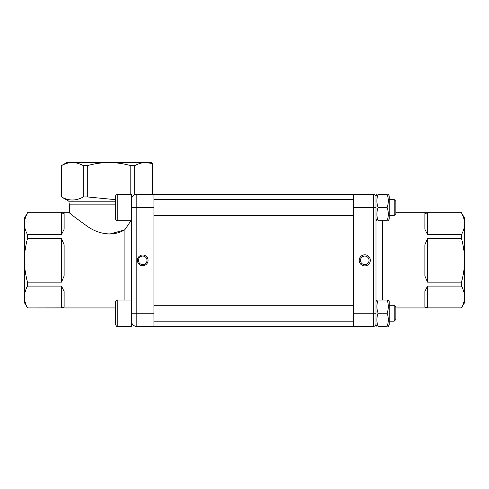 <?xml version="1.0" encoding="UTF-8"?>
<svg xmlns="http://www.w3.org/2000/svg" width="489" height="489" viewBox="0 0 489 489"><rect width="100%" height="100%" fill="white"/><g stroke="black" fill="none" stroke-linecap="round" stroke-linejoin="round"><path stroke-width="0.73" d="M376.004 324.855L376.915 326.438L376.004 324.855L376.004 195.863L376.915 194.28M388.303 194.28L389.22 195.863L389.22 219.127L388.303 220.71M378.095 194.28C376.506 198.687 376.506 203.088 378.095 207.495C376.506 211.902 376.506 216.303 378.095 220.71C376.506 220.71 376.506 220.71 378.095 220.71C376.506 220.71 376.506 220.71 378.095 220.71L387.123 220.71C388.712 216.303 388.712 211.902 387.123 207.495C388.712 203.088 388.712 198.687 387.123 194.28C388.712 194.28 388.712 194.28 387.123 194.28C388.712 194.28 388.712 194.28 387.123 194.28C388.712 194.28 388.712 194.28 387.123 194.28C388.712 194.28 388.712 194.28 387.123 194.28L378.095 194.28C376.506 194.28 376.506 194.28 378.095 194.28C376.506 194.28 376.506 194.28 378.095 194.28C376.506 194.28 376.506 194.28 378.095 194.28C376.506 194.28 376.506 194.28 378.095 194.28M387.123 220.71C388.712 220.71 388.712 220.71 387.123 220.71C388.712 220.71 388.712 220.71 387.123 220.71M378.095 207.495L387.123 207.495M376.004 308.382L376.004 212.342M389.22 199.567L394.201 199.567L394.201 215.423L389.22 215.423M115.642 219.127L115.642 195.863L115.642 219.127C116.113 220.392 116.645 220.918 117.226 220.71L117.226 194.28L131.504 194.28L131.504 326.438L117.226 326.438L117.226 300.008C117.054 299.549 116.523 300.075 115.642 301.597L115.642 324.855L115.642 301.597M394.201 215.423L395.827 213.803L395.827 201.187L394.201 199.567L395.827 201.187M388.303 300.008L389.22 301.597L389.22 324.855L388.303 326.438L389.22 324.855M378.095 300.008C376.506 304.415 376.506 308.822 378.095 313.223C376.506 317.63 376.506 322.037 378.095 326.438C376.506 326.438 376.506 326.438 378.095 326.438C376.506 326.438 376.506 326.438 378.095 326.438L387.123 326.438C388.712 322.037 388.712 317.63 387.123 313.223C388.712 308.822 388.712 304.415 387.123 300.008C388.712 300.008 388.712 300.008 387.123 300.008C388.712 300.008 388.712 300.008 387.123 300.008L378.095 300.008C376.506 300.008 376.506 300.008 378.095 300.008C376.506 300.008 376.506 300.008 378.095 300.008M387.123 326.438C388.712 326.438 388.712 326.438 387.123 326.438C388.712 326.438 388.712 326.438 387.123 326.438C388.712 326.438 388.712 326.438 387.123 326.438C388.712 326.438 388.712 326.438 387.123 326.438M378.095 313.223L387.123 313.223M389.22 305.295L394.201 305.295L394.201 321.157L389.22 321.157M395.827 319.531L394.201 321.157L395.827 319.531L395.827 306.915L394.201 305.295M378.095 326.438C376.506 326.438 376.506 326.438 378.095 326.438C376.506 326.438 376.506 326.438 378.095 326.438M131.504 199.347L132.207 196.92L131.504 199.347M131.504 199.567L131.504 210.796M131.504 309.922L131.541 321.817A5.287 5.287 0 0 0 136.786 326.438L153.968 326.438L153.968 313.223L136.786 313.223L136.786 207.495L131.541 207.495M131.504 196.92L132.207 196.92A5.287 5.287 0 0 0 131.541 198.907A5.287 5.287 0 0 1 136.786 194.28L153.968 194.28L153.968 313.223M148.075 260.362A5.342 5.342 0 0 0 140.062 255.735A5.342 5.342 0 0 0 140.062 264.983A5.342 5.342 0 0 0 148.075 260.362M147.018 260.362A4.285 4.285 0 0 1 140.594 264.072A4.285 4.285 0 0 1 140.594 256.652A4.285 4.285 0 0 1 147.018 260.362M150.985 194.28L150.985 163.32L152.647 163.32L152.647 194.28M134.762 194.683L134.762 165.612C138.613 163.558 142.244 162.544 145.661 162.562L150.985 163.32M69.45 212.837L69.383 204.854L68.87 201.205L61.455 196.92L61.455 165.612L66.742 162.562L151.327 162.562L152.647 163.32M61.455 307.887L64.096 307.092L64.096 291.456L61.455 286.089L61.455 307.887L27.5 307.936L115.642 307.936M61.455 234.634L64.096 229.262L64.096 213.626L61.455 212.837L61.455 234.634L27.5 234.634L27.5 238.565L61.455 238.565L61.455 282.159L64.096 275.998L64.096 244.72L61.455 238.565M27.5 234.634C25.452 230.784 24.432 227.147 24.45 223.736C24.432 220.319 25.452 216.688 27.5 212.837L24.45 218.07L24.45 302.654L27.5 307.936M61.51 165.612C65.361 163.558 68.992 162.544 72.409 162.562C75.826 162.544 79.456 163.558 83.307 165.612L83.307 196.92C76.04 201.028 68.778 201.028 61.51 196.92L61.455 165.612M115.642 199.677L87.238 196.92L87.238 165.612C94.939 163.558 102.201 162.544 109.035 162.562C115.862 162.544 123.13 163.558 130.832 165.612L130.832 194.28M130.832 165.612L134.762 165.612M83.307 165.612L87.238 165.612M83.307 196.92L87.238 196.92M130.973 220.71L124.891 229.647C112.965 237.348 97.005 233.693 86.761 225.894C76.033 218.222 70.245 213.852 69.383 212.782C70.245 213.852 76.033 218.222 86.761 225.894C97.005 233.693 112.965 237.348 124.891 229.647L124.891 300.008M109.603 234.054L123.9 230.148M68.87 201.205L115.642 201.205M61.455 282.159L27.5 282.159L27.5 286.089L61.455 286.089M27.5 212.837L61.455 212.837M27.5 307.887C25.452 304.036 24.432 300.399 24.45 296.988C24.432 293.571 25.452 289.934 27.5 286.089M27.5 282.159C25.452 274.457 24.432 267.19 24.45 260.362C24.432 253.528 25.452 246.26 27.5 238.565M464.55 260.362L464.55 218.07L461.5 212.837C463.548 216.688 464.568 220.319 464.55 223.736C464.568 227.147 463.548 230.784 461.5 234.634L461.5 238.565C463.548 246.26 464.568 253.528 464.55 260.362C464.568 267.19 463.548 274.457 461.5 282.159L461.5 286.089C463.548 289.934 464.568 293.571 464.55 296.988L464.55 260.362M461.5 307.887L464.55 302.654L464.55 296.988C464.568 300.399 463.548 304.036 461.5 307.887L427.545 307.887L427.545 286.089L424.904 291.456L424.904 307.092L427.545 307.887M359.219 260.362A5.55 5.55 0 0 1 367.545 255.551A5.55 5.55 0 0 1 367.545 265.166A5.55 5.55 0 0 1 359.219 260.362M360.485 260.362A4.285 4.285 0 0 0 366.909 264.072A4.285 4.285 0 0 0 366.909 256.652A4.285 4.285 0 0 0 360.485 260.362M427.545 212.837L424.904 213.626L424.904 229.262L427.545 234.634L427.545 212.837L461.5 212.837M427.545 238.565L424.904 244.72L424.904 275.998L427.545 282.159L427.545 238.565L461.5 238.565M373.358 326.438A2.641 2.641 0 0 0 376.004 323.797A2.641 2.641 0 0 1 373.358 326.438L353.535 326.438L373.358 326.438L373.358 313.223L376.004 313.223M376.004 196.92A2.641 2.641 0 0 0 373.358 194.28L353.535 194.28L353.535 326.438L153.968 326.438M427.545 286.089L461.5 286.089M461.5 282.159L427.545 282.159M461.5 234.634L427.545 234.634M353.535 194.28L153.968 194.28M132.207 196.92A5.287 5.287 0 0 0 131.541 198.907A5.287 5.287 0 0 1 136.786 194.28L136.786 207.495L153.968 207.495M131.541 313.223L136.786 313.223L136.786 326.438A5.287 5.287 0 0 1 131.541 321.817M69.383 204.854L115.642 204.854M376.004 207.495L373.358 207.495L373.358 313.223L353.535 313.223M373.358 194.28L373.358 207.495L353.535 207.495M382.612 300.008L382.612 220.71M376.004 219.127L376.915 220.71M153.968 215.423L353.535 215.423M153.968 199.567L353.535 199.567M117.226 194.28C116.981 193.815 116.455 194.347 115.642 195.863M117.226 220.71L131.504 220.71M376.004 301.597L376.915 300.008M153.968 321.157L353.535 321.157M153.968 305.295L353.535 305.295M117.226 326.438C117.14 326.952 116.608 326.426 115.642 324.855C116.608 326.426 117.14 326.952 117.226 326.438M117.226 300.008L131.504 300.008M27.5 212.782L69.383 212.782M395.827 307.936L461.5 307.936M395.827 212.782L461.5 212.782"/></g></svg>
